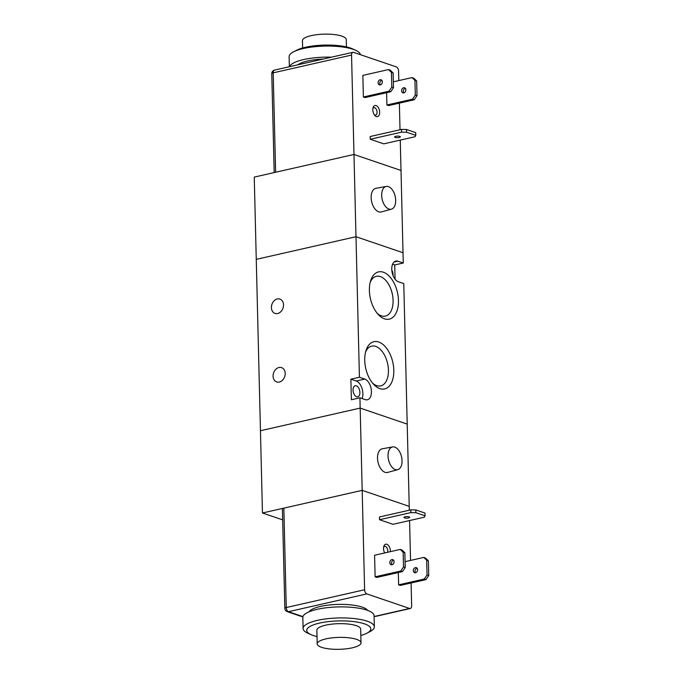 <?xml version="1.0" encoding="UTF-8"?>
<svg xmlns="http://www.w3.org/2000/svg" width="683" height="683" viewBox="0 0 683 683"><rect width="100%" height="100%" fill="white"/><g stroke="black" fill="none" stroke-linecap="round" stroke-linejoin="round"><path stroke-width="1.02" d="M388.396 186.621A11.671 6.676 77.2 0 0 386.245 186.433A11.671 6.676 77.2 0 0 382.164 199.316A11.671 6.676 77.2 0 0 391.41 209.177A11.671 6.676 77.2 0 0 395.508 198.155A11.671 6.676 77.2 0 0 388.396 186.621M386.245 186.433L375.898 188.32A12.115 6.932 77.2 0 0 371.654 201.707A12.115 6.932 77.2 0 0 381.259 211.943L391.41 209.177M323.23 59.054A28.831 7.854 178.6 0 0 297.89 64.8M331.554 57.159A35.636 9.699 178.6 0 0 289.566 66.695M360.351 54.657A35.636 9.699 178.6 0 0 355.681 50.294A35.636 9.699 178.6 0 0 324.51 46.102A35.636 9.699 178.6 0 0 293.579 51.806A35.636 9.699 178.6 0 0 289.122 56.672L289.37 66.738M355.681 50.294L352.539 48.86A32.067 8.734 178.6 0 0 324.485 45.095A32.067 8.734 178.6 0 0 296.653 50.226L293.579 51.806M346.452 46.914L346.272 39.58A21.916 5.968 178.6 0 0 324.22 34.15A21.916 5.968 178.6 0 0 302.458 40.647L302.637 47.989M400.264 140.092L403.021 252.736L355.988 236.719L256.262 259.361L254.255 177.102L353.973 154.46L401.006 170.477L353.973 154.46L275.625 172.253L273.191 72.85A3.56 2.04 -102.8 0 1 274.54 70.101A3.56 3.56 0 0 0 271.766 73.67A3.56 0.973 -1.4 0 1 273.191 72.85L351.549 55.067A3.56 2.04 -102.8 0 1 352.898 52.318A3.56 2.04 -102.8 0 1 353.598 52.36L396.362 66.917A3.56 2.04 -102.8 0 1 398.582 71.075L398.812 80.577M282.677 519.874L262.46 512.993L260.454 430.734L360.172 408.093L407.205 424.109L403.773 283.582L398.428 281.763A10.689 6.121 -102.8 0 1 391.897 271.057A10.689 6.121 -102.8 0 1 395.816 261.051A10.689 6.121 -102.8 0 1 397.924 261.196L403.269 263.015L403.021 252.736L355.988 236.719L351.549 55.067M395.312 469.554A11.671 6.676 -102.8 0 1 388.166 457.73A11.671 6.676 -102.8 0 1 392.614 446.921A11.671 6.676 -102.8 0 1 401.553 456.85A11.671 6.676 -102.8 0 1 397.779 469.665A11.671 6.676 -102.8 0 1 395.312 469.554M397.779 469.665L387.628 472.431A12.115 6.932 -102.8 0 1 385.067 472.312A12.115 6.932 -102.8 0 1 377.648 460.035A12.115 6.932 -102.8 0 1 382.267 448.808L392.614 446.921M360.837 635.48A32.067 8.734 178.6 0 0 366.822 633.235L369.887 631.655A35.636 9.699 178.6 0 0 374.344 626.798L374.071 615.75A35.636 9.699 178.6 0 0 338.213 606.922A35.636 9.699 178.6 0 0 302.834 617.492L303.098 628.531A35.636 9.699 178.6 0 0 307.794 633.175L310.936 634.601A32.067 8.734 178.6 0 0 313.13 635.463A32.067 8.734 178.6 0 0 317.023 636.547M374.344 626.798A35.636 9.699 178.6 0 0 338.486 617.961A35.636 9.699 178.6 0 0 303.098 628.531M366.822 633.235A32.067 8.734 178.6 0 0 338.555 620.915A32.067 8.734 178.6 0 0 310.936 634.601M361.017 642.814L360.675 629.111A21.916 5.968 178.6 0 0 338.623 623.681A21.916 5.968 178.6 0 0 316.861 630.178L317.202 643.89A21.916 5.968 178.6 0 0 321.582 647.33A21.916 5.968 178.6 0 0 346.102 648.85A21.916 5.968 178.6 0 0 361.017 642.814A21.916 5.968 178.6 0 0 338.964 637.384A21.916 5.968 178.6 0 0 317.202 643.89M262.46 512.993L362.186 490.351L409.219 506.368L409.313 510.201M359.42 377.247L355.988 236.719L256.262 259.361L260.454 430.734L360.172 408.093L362.186 490.351L409.219 506.368L407.205 424.109L360.172 408.093L359.924 397.813L351.378 399.751L350.874 379.185L359.42 377.247L364.765 379.065A10.689 6.121 -102.8 0 1 371.296 389.771A10.689 6.121 -102.8 0 1 367.386 399.777A10.689 6.121 -102.8 0 1 365.268 399.632L359.924 397.813M403.269 263.015L394.723 264.953L395.073 279.142M392.588 264.227L394.723 264.953M393.024 275.48A5.703 3.261 77.2 0 0 391.803 270.092M350.874 379.185L356.219 381.003A10.689 6.121 -102.8 0 1 361.947 388.183A10.689 6.121 -102.8 0 1 362.067 398.539M356.603 396.772A5.703 3.261 77.2 0 0 357.73 396.849A5.703 3.261 77.2 0 0 359.821 391.513A5.703 3.261 77.2 0 0 356.338 385.81A5.703 3.261 77.2 0 0 355.211 385.733A5.703 3.261 77.2 0 0 353.12 391.069A5.703 3.261 77.2 0 0 356.603 396.772M384.495 318.824A24.229 13.865 -102.8 0 1 378.331 314.581A24.229 13.865 -102.8 0 1 370.647 280.739A24.229 13.865 -102.8 0 1 387.765 274.788A24.229 13.865 -102.8 0 1 398.377 303.969A24.229 13.865 -102.8 0 1 384.495 318.824M379.842 388.618A24.229 13.865 -102.8 0 1 373.669 384.375A24.229 13.865 -102.8 0 1 365.994 350.533A24.229 13.865 -102.8 0 1 383.112 344.582A24.229 13.865 -102.8 0 1 393.724 373.763A24.229 13.865 -102.8 0 1 379.842 388.618M271.407 307.623A7.573 5.857 108.8 0 1 279.902 299.077A7.573 5.857 108.8 0 1 283.01 308.135A7.573 5.857 108.8 0 1 275.027 313.412A7.573 5.857 108.8 0 1 271.407 307.623M273.08 376.171A7.573 5.857 108.8 0 1 281.575 367.625A7.573 5.857 108.8 0 1 284.683 376.683A7.573 5.857 108.8 0 1 276.7 381.959A7.573 5.857 108.8 0 1 273.08 376.171M372.551 383.095A20.388 11.671 77.2 0 0 376.683 385.622A20.388 11.671 77.2 0 0 380.713 385.895A20.388 11.671 77.2 0 0 387.577 363.424A20.388 11.671 77.2 0 0 371.689 346.127A20.388 11.671 77.2 0 0 365.533 352.172M377.212 313.301A20.388 11.671 77.2 0 0 381.336 315.828A20.388 11.671 77.2 0 0 385.366 316.101A20.388 11.671 77.2 0 0 392.238 293.63A20.388 11.671 77.2 0 0 376.342 276.333A20.388 11.671 77.2 0 0 370.186 282.378M411.089 582.983L411.644 605.761A3.56 2.04 -102.8 0 1 410.295 608.51A3.56 2.04 -102.8 0 1 409.595 608.468L366.839 593.903A3.56 2.04 -102.8 0 1 364.611 589.753L286.262 607.537L283.829 508.143A3.56 0.973 178.6 0 0 282.403 508.955L284.837 608.357A3.56 3.56 0 0 0 287.253 611.644A3.56 2.758 -71.2 0 0 288.482 611.695A3.56 2.04 -102.8 0 1 286.262 607.537A3.56 0.973 178.6 0 0 284.837 608.357M283.829 508.143L362.186 490.351L364.611 589.753M309.023 611.814A29.753 8.102 -1.4 0 1 320.498 606.427A29.753 8.102 -1.4 0 1 367.608 610.38M409.569 520.548L410.543 560.427M384.7 552.948A5.703 3.261 -102.8 0 1 383.539 548.611A5.703 3.261 -102.8 0 1 383.837 546.298A5.703 3.261 -102.8 0 1 387.833 544.872A5.703 3.261 -102.8 0 1 390.369 551.668M428.386 560.794L425.458 558.011L423.742 557.43L426.679 560.214L428.386 560.794L428.745 575.53L427.037 574.949L424.271 579.022L425.979 579.602L400.34 585.425L398.624 584.844L398.326 572.542M404.874 552.786L405.232 567.522L403.525 566.941L400.759 571.014L402.466 571.603L376.82 577.425L375.112 576.836L374.583 555.245L400.229 549.422L403.158 552.205L404.874 552.786L401.937 550.003L400.229 549.422M415.81 509.936L425.005 513.07L425.065 515.81L424.356 517.185L393.015 524.305L379.543 519.72L379.483 516.971L410.825 509.86L410.884 512.6L415.879 512.685L415.81 509.936L410.825 509.86M415.52 572.738A2.672 2.066 108.8 0 1 414.598 572.695A2.672 2.066 108.8 0 1 413.505 569.502A2.672 2.066 108.8 0 1 416.323 567.641A2.672 2.066 108.8 0 1 417.561 570.262A2.672 2.066 108.8 0 1 415.52 572.738A2.672 2.066 -71.2 0 1 415.213 570.083A2.672 2.066 -71.2 0 1 417.091 568.188M391.88 559.59A2.672 2.066 108.8 0 1 392.802 559.633A2.672 2.066 108.8 0 1 393.903 562.826A2.672 2.066 108.8 0 1 391.086 564.696A2.672 2.066 108.8 0 1 389.848 562.066A2.672 2.066 108.8 0 1 391.88 559.59M393.57 560.18A2.672 2.066 -71.2 0 0 391.701 562.075A2.672 2.066 -71.2 0 0 392.025 564.73M405.087 516.766A2.852 0.777 -1.4 0 1 408.058 516.63A2.852 0.777 -1.4 0 1 409.646 517.279A2.852 0.777 -1.4 0 1 406.812 518.132A2.852 0.777 -1.4 0 1 403.943 517.424A2.852 0.777 -1.4 0 1 405.087 516.766M425.979 579.602L428.745 575.53M427.037 574.949L426.679 560.214M402.466 571.603L405.232 567.522M403.525 566.941L403.158 552.205M425.065 515.81L415.879 512.685M379.543 519.72L410.884 512.6M375.112 576.836L400.759 571.014M398.624 584.844L424.271 579.022M405.087 561.665L423.742 557.43M387.628 552.282A3.842 2.203 77.2 0 0 387.09 548.159A3.842 2.203 77.2 0 0 384.623 546.366A3.842 2.203 77.2 0 0 383.633 547.168M399.367 103.142L400.016 129.753M379.654 112.217A5.703 3.261 -102.8 0 1 374.916 115.538A5.703 3.261 -102.8 0 1 373.114 107.581A5.703 3.261 -102.8 0 1 376.888 105.976A5.703 3.261 -102.8 0 1 379.654 112.217M390.736 91.753L365.098 97.575L363.382 96.995L362.861 75.395L388.499 69.572L391.436 72.355L393.143 72.936L393.502 87.68L391.794 87.091L389.028 91.172L390.736 91.753L393.502 87.68M414.257 99.761L417.023 95.68L415.307 95.099L412.549 99.172L414.257 99.761L388.61 105.583L386.902 104.994L386.604 92.692M370.246 139.264L370.177 136.523L401.527 129.411L401.587 132.152L406.581 132.229L406.513 129.488L415.699 132.622L415.768 135.362L415.059 136.737L383.718 143.848L370.246 139.264L401.587 132.152M381.848 80.329A2.672 2.066 -71.2 0 0 379.97 82.233A2.672 2.066 -71.2 0 0 380.294 84.88M380.158 79.74A2.672 2.066 108.8 0 1 381.08 79.783A2.672 2.066 108.8 0 1 382.173 82.976A2.672 2.066 108.8 0 1 379.355 84.846A2.672 2.066 108.8 0 1 378.117 82.225A2.672 2.066 108.8 0 1 380.158 79.74M403.67 87.748A2.672 2.066 108.8 0 1 404.592 87.791A2.672 2.066 108.8 0 1 405.83 90.412A2.672 2.066 108.8 0 1 403.798 92.888A2.672 2.066 108.8 0 1 402.876 92.845A2.672 2.066 108.8 0 1 401.638 90.224A2.672 2.066 108.8 0 1 403.67 87.748M405.361 88.338A2.672 2.066 -71.2 0 0 403.491 90.233A2.672 2.066 -71.2 0 0 403.815 92.888M395.79 136.318A2.852 0.777 -1.4 0 1 398.761 136.173A2.852 0.777 -1.4 0 1 400.349 136.831A2.852 0.777 -1.4 0 1 399.205 137.479A2.852 0.777 -1.4 0 1 396.234 137.624A2.852 0.777 -1.4 0 1 394.646 136.967A2.852 0.777 -1.4 0 1 395.79 136.318M391.794 87.091L391.436 72.355M363.382 96.995L389.028 91.172M415.307 95.099L414.948 80.363L416.664 80.944L417.023 95.68M393.365 81.815L412.02 77.58L414.948 80.363M386.902 104.994L412.549 99.172M416.664 80.944L413.727 78.161L412.02 77.58M415.768 135.362L406.581 132.229M406.513 129.488L401.527 129.411M393.143 72.936L390.215 70.161L388.499 69.572M374.361 114.846A3.842 2.203 77.2 0 0 375.599 115.137A3.842 2.203 77.2 0 0 377.05 112.174A3.842 2.203 77.2 0 0 373.9 107.649A3.842 2.203 77.2 0 0 372.909 108.443M397.924 261.196L393.963 262.093M364.765 379.065L356.219 381.003M302.953 616.621L288.482 611.695L366.839 593.903M409.595 608.468L374.096 616.527M310.065 610.645L310.014 611.422M366.515 609.262L366.609 610.039M302.876 616.962L287.253 611.644M410.295 608.51L374.096 616.732M274.182 172.577L271.766 73.67M352.898 52.318L274.54 70.101"/></g></svg>

